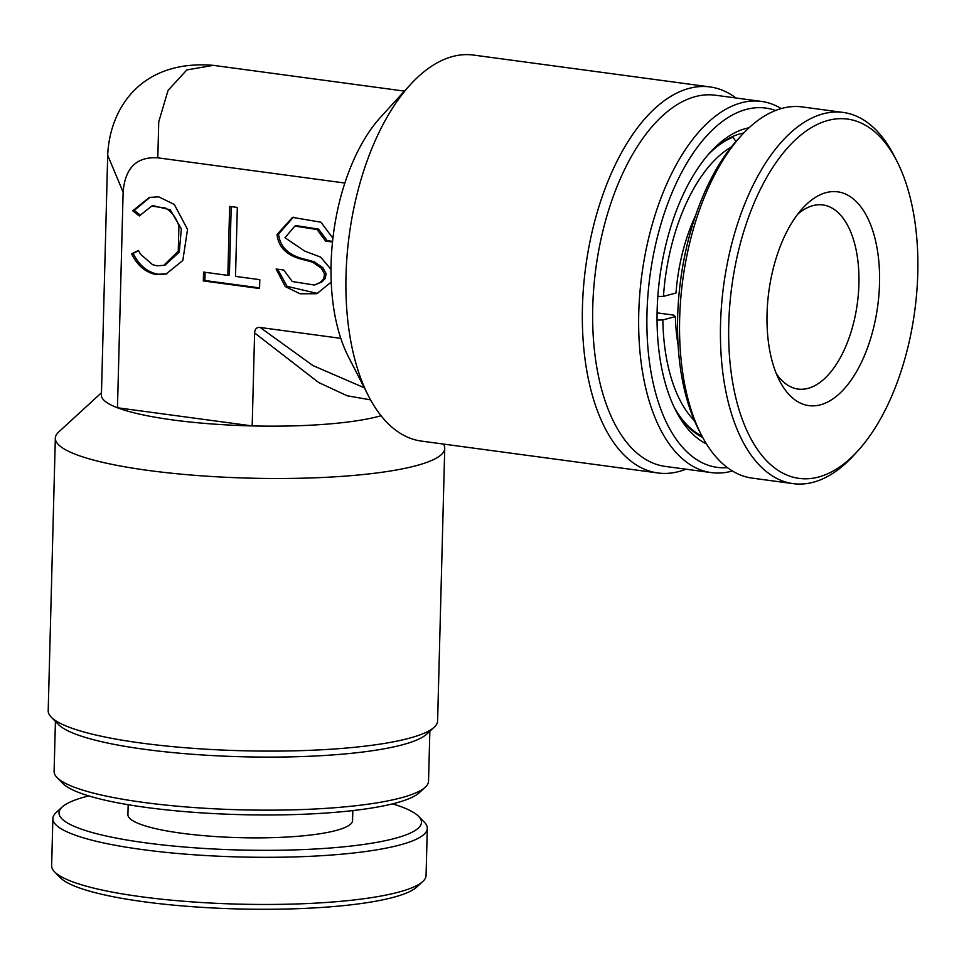 <?xml version="1.0" encoding="UTF-8"?>
<svg xmlns="http://www.w3.org/2000/svg" width="964" height="964" viewBox="0 0 964 964"><rect width="100%" height="100%" fill="white"/><g stroke="black" fill="none" stroke-linecap="round" stroke-linejoin="round"><path stroke-width="1.45" d="M761.379 101.413L715.372 95.219A187.281 95.328 97.7 0 0 592.752 306.95A187.281 95.328 97.7 0 0 665.353 466.419L711.36 472.613A187.281 95.328 -82.3 0 1 638.758 313.143A187.281 95.328 -82.3 0 1 761.379 101.413A187.281 95.328 -82.3 0 1 781.238 108.57M685.946 469.191A194.764 99.147 -82.3 0 1 657.954 472.975A194.764 99.147 -82.3 0 1 582.449 307.13A194.764 99.147 -82.3 0 1 709.986 86.929A194.764 99.147 -82.3 0 1 735.978 97.991M434.198 727.242L426.642 734.17A187.281 33.511 -178.5 0 1 402.47 744.786A187.281 33.511 -178.5 0 1 208.248 755.33A187.281 33.511 -178.5 0 1 58.455 724.53L51.285 717.216A194.764 34.861 1.5 0 0 207.067 749.257A194.764 34.861 1.5 0 0 409.049 738.279A194.764 34.861 1.5 0 0 434.198 727.242A194.764 34.861 1.5 0 0 437.608 720.988L444.741 448.381A194.764 34.861 -178.5 0 1 416.183 465.672A194.764 34.861 -178.5 0 1 196.873 475.481A194.764 34.861 -178.5 0 1 55.334 438.186A194.764 34.861 -178.5 0 1 58.756 431.932L101.497 392.697M55.334 438.186L48.2 710.793A194.764 34.861 1.5 0 0 51.285 717.216M425.257 787.214L419.207 792.757A181.28 32.439 -178.5 0 1 395.806 803.036A181.28 32.439 -178.5 0 1 207.802 813.255A181.28 32.439 -178.5 0 1 62.817 783.431L57.069 777.574A187.281 33.511 1.5 0 0 206.862 808.386A187.281 33.511 1.5 0 0 401.072 797.831A187.281 33.511 1.5 0 0 425.257 787.214A187.281 33.511 1.5 0 0 428.534 781.202L429.848 731.23M55.418 721.421L54.105 771.405A187.281 33.511 1.5 0 0 57.069 777.574M775.586 110.486A181.28 92.279 97.7 0 0 646.989 312.999A181.28 92.279 97.7 0 0 727.459 467.636M732.399 470.974A187.281 95.328 -82.3 0 1 711.36 472.613M706.455 443.934A161.807 82.362 -82.3 0 1 675.776 410.507A161.807 82.362 -82.3 0 1 657.147 310.288A161.807 82.362 -82.3 0 1 710.637 151.89A161.807 82.362 -82.3 0 1 749.064 127.778M743.75 132.996A155.819 79.313 97.7 0 0 708.636 154.12M709.986 86.929L473.553 55.069A194.764 99.147 97.7 0 0 410.399 84.603A194.764 99.147 97.7 0 0 346.016 275.27A194.764 99.147 97.7 0 0 368.453 395.915A194.764 99.147 97.7 0 0 421.521 441.114L657.954 472.975M368.453 395.915L348.353 356.632A149.818 76.264 97.7 0 1 340.798 338.352A149.818 76.264 -82.3 0 1 331.098 263.835A149.818 76.264 -82.3 0 1 344.859 183.04L157.819 157.831C136.647 156.481 125.079 167.905 123.127 192.113L107.703 155.276C109.571 108.932 140.563 59.419 213.333 65.347L186.835 69.926L168.061 90.387L158.735 121.862L157.819 157.831M107.703 155.288L101.425 395.156A149.818 26.811 1.5 0 0 117.475 407.772A149.818 26.811 1.5 0 0 252.182 425.919A149.818 26.811 1.5 0 0 378.997 416.303A149.818 26.811 1.5 0 0 381.045 415.737M150.119 197.234L134.261 210.381L132.707 210.791L149.336 197.427L158.723 196.837L174.303 204.464L187.546 229.42L182.823 260.473L166.073 274.053L156.686 274.644C145.901 272.776 137.527 265.823 131.574 253.797L138.43 250.447L140.515 254.219L152.589 264.678L156.915 265.799L163.747 265.365L178.268 251.11L178.918 226.022C176.099 217.527 171.568 211.526 165.35 207.995L151.649 206.115L139.322 215.96L132.707 210.791M138.563 250.724L133.14 253.387C139.093 265.413 147.456 272.354 158.241 274.222L166.844 273.836M331.014 269.366L320.651 257.111L304.793 251.122L284.97 237.747L294.851 226.082L296.406 225.66L318.614 229.119L327.133 240.651L325.579 241.06L317.048 229.528L294.851 226.082M332.917 238.277L320.916 222.202L292.538 217.37L277.017 234.517C278.463 247.82 287.646 256.303 304.564 259.967L312.794 262.268L321.313 268.197L324.543 274.041L323.747 278.777L320.385 282.356L314.481 285.043L292.285 281.536L283.765 270.028L276.114 269.004L285.26 286.573L300.033 293.779L316.819 293.719L331.23 282.066M293.321 217.177L278.572 234.095C280.018 247.399 289.2 255.882 306.118 259.545L314.36 261.847L322.88 267.775L326.109 273.619L325.302 278.355L321.952 281.946L314.481 285.043M370.538 399.843L347.221 395.794L318.638 382.515L254.617 332.966L252.182 425.919L117.475 407.772L123.127 192.113M340.798 338.352L260.172 327.483C256.689 327.121 254.845 328.953 254.617 332.966M260.172 327.483L312.987 365.609L364.284 387.769M443.38 444.055A194.764 34.861 -178.5 0 1 444.741 448.381M259.569 288.513L203.332 280.934L203.561 272.089L227.841 275.367L229.649 206.404L237.325 207.429L235.517 276.391L259.798 279.668L259.569 288.513M332.508 242L325.579 241.06M410.399 84.603L380.635 117.162A149.818 76.264 97.7 0 0 344.859 183.04M259.581 287.887L204.898 280.512L203.332 280.934M204.898 280.512L205.115 272.294M231.203 206.609L229.408 274.945L227.841 275.367M332.58 241.374L327.133 240.651M277.668 269.209L287.043 286.332L317.59 293.502M163.747 265.365L165.314 264.955L179.22 252.134L181.353 228.89L170.23 209.827L153.204 205.706L151.649 206.115M140.021 214.876L134.261 210.381M133.14 253.387L131.574 253.797M674.451 407.82A155.819 79.313 97.7 0 0 702.708 437.487M742.425 133.273L743.365 133.394M736.002 141.455L732.809 137.201L731.543 137.033M657.822 296.478L663.461 296.37L675.993 293.02A124.356 63.299 -82.3 0 1 695.622 215.43M678.126 345.257A124.356 63.299 -82.3 0 1 675.378 316.59L673.402 315.059L657.087 312.866M675.378 316.59L662.834 319.952L657.05 320.06M708.142 154.698A154.312 78.554 -82.3 0 1 732.809 137.201M663.461 296.37A148.323 75.505 -82.3 0 1 731.351 146.986M701.876 435.933A154.312 78.554 -82.3 0 1 674.125 407.133M694.466 420.726A148.323 75.505 -82.3 0 1 662.834 319.952M797.662 214.249A92.893 47.284 -82.3 0 1 822.907 204.946A92.893 47.284 -82.3 0 1 832.534 208.369A92.893 47.284 -82.3 0 1 855.767 313.071A92.893 47.284 -82.3 0 1 798.084 389.058A92.893 47.284 -82.3 0 1 788.468 385.648A92.893 47.284 -82.3 0 1 776.213 373.405M848.862 195.788A107.872 54.912 -82.3 0 1 873.42 328.495A107.872 54.912 -82.3 0 1 797.686 401.663A107.872 54.912 -82.3 0 1 779.478 380.599A107.872 54.912 -82.3 0 1 802.711 208.188A107.872 54.912 -82.3 0 1 848.862 195.788M866.274 125.73A181.28 92.279 97.7 0 0 739.002 248.7A181.28 92.279 97.7 0 0 780.274 471.721A181.28 92.279 97.7 0 0 857.84 450.887A181.28 92.279 97.7 0 0 896.881 161.145A181.28 92.279 97.7 0 0 866.274 125.73M896.881 161.145L894.206 155.903A187.281 95.328 97.7 0 0 862.587 119.319A187.281 95.328 97.7 0 0 843.175 112.439A187.281 95.328 97.7 0 0 726.88 265.642A187.281 95.328 97.7 0 0 773.743 476.746A187.281 95.328 97.7 0 0 793.155 483.639A187.281 95.328 97.7 0 0 853.863 455.237L857.84 450.887M843.175 112.439L802.277 106.932A187.281 95.328 97.7 0 0 741.557 135.334A187.281 95.328 97.7 0 0 701.226 434.656A187.281 95.328 97.7 0 0 732.845 471.239A187.281 95.328 97.7 0 0 752.257 478.132L793.155 483.639M741.557 135.334L737.593 139.672A181.28 92.279 97.7 0 0 698.539 429.426L701.226 434.656M392.625 803.856A181.28 32.439 -178.5 0 1 418.593 816.327L424.341 822.184A187.281 33.511 -178.5 0 1 427.305 828.353L426.064 875.517A187.281 33.511 -178.5 0 1 424.582 879.529A187.281 33.511 -178.5 0 1 422.786 881.53L416.737 887.073A181.28 32.439 -178.5 0 1 237.843 908.932A181.28 32.439 -178.5 0 1 60.346 877.734L54.599 871.878A187.281 33.511 -178.5 0 1 51.634 865.708L52.875 818.557A187.281 33.511 -178.5 0 1 54.358 814.532A187.281 33.511 -178.5 0 1 56.153 812.544L62.19 807.001A181.28 32.439 -178.5 0 1 88.784 795.903M422.786 881.53A187.281 33.511 -178.5 0 1 237.975 904.111A187.281 33.511 -178.5 0 1 54.599 871.878M427.305 828.353A187.281 33.511 -178.5 0 1 425.823 832.378A187.281 33.511 -178.5 0 1 227.853 856.598A187.281 33.511 -178.5 0 1 52.875 818.557M128.176 804.711L127.911 814.616A112.366 20.111 1.5 0 0 232.902 837.451A112.366 20.111 1.5 0 0 351.679 822.919A112.366 20.111 1.5 0 0 352.571 820.509L352.824 810.591M418.593 816.327A181.28 32.439 -178.5 0 1 420.027 826.196A181.28 32.439 -178.5 0 1 217.466 849.176A181.28 32.439 -178.5 0 1 60.455 808.929A181.28 32.439 -178.5 0 1 62.19 807.001M306.118 259.545L304.564 259.967M404.458 91.11L213.333 65.347"/></g></svg>

